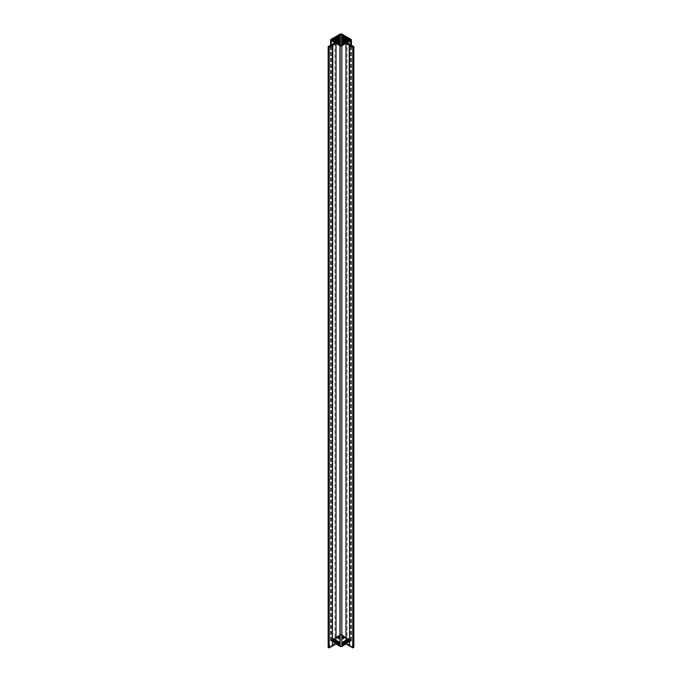<?xml version="1.0" encoding="UTF-8"?>
<svg xmlns="http://www.w3.org/2000/svg" width="682" height="682" viewBox="0 0 682 682"><rect width="100%" height="100%" fill="white"/><g stroke="black" fill="none" stroke-linecap="round" stroke-linejoin="round"><path stroke-width="0.51" stroke-dasharray="3.41 2.56" d="M334.93 42.736L334.93 643.365L328.161 647.278L334.93 643.365L330.923 641.046A1.228 0.708 180 0 1 330.565 640.551A1.228 0.708 180 0 1 330.923 640.048L340.13 634.729A1.228 0.708 180 0 1 341.87 634.729L351.077 640.048A1.228 0.708 180 0 1 351.435 640.551A1.228 0.708 180 0 1 351.077 641.046L347.07 643.365L353.839 647.278L347.07 643.365L347.07 42.736M350.19 640.935L341.673 645.854A0.946 0.546 180 0 1 340.327 645.854L331.81 640.935A0.946 0.546 180 0 1 331.81 640.159L340.327 635.24A0.946 0.546 180 0 1 341.673 635.24L350.19 640.159A0.946 0.546 180 0 1 350.19 640.935L349.534 641.319L349.534 40.681L349.534 639.784L350.19 640.159A0.946 0.546 180 0 1 350.19 640.935L350.19 640.159M349.534 641.319L349.534 639.784M349.218 641.395L349.218 639.707M349.082 641.574L349.082 639.52M348.766 641.651L348.766 639.443M348.63 641.839L348.63 639.264M348.314 641.915L348.314 639.187M348.187 642.094L348.187 639M347.863 642.171L347.863 638.923M347.735 642.359L347.735 638.744M347.419 642.435L347.419 638.667M347.283 642.615L347.283 638.48M346.968 642.691L346.968 638.403M346.831 642.879L346.831 638.224M346.516 642.956L346.516 638.147M346.379 643.135L346.379 637.96M346.064 643.211L346.064 637.883M345.927 643.399L345.927 637.704M345.612 643.476L345.612 637.627M345.484 643.655L345.484 637.44M345.16 643.731L345.16 637.363M345.032 643.919L345.032 637.184M344.708 643.996L344.708 637.107M344.581 644.175L344.581 636.92M344.265 644.251L344.265 636.843M344.129 644.439L344.129 636.664M343.813 644.516L343.813 636.587M343.677 644.695L343.677 636.4M343.361 644.771L343.361 636.323M343.225 644.959L343.225 636.144M342.91 645.036L342.91 636.067M342.773 645.215L342.773 635.88M342.458 645.291L342.458 635.803M342.33 645.479L341.673 645.854A0.946 0.546 180 0 1 340.327 645.854L339.67 645.479L339.67 44.85L339.67 635.624L340.327 635.24A0.946 0.546 180 0 1 341.673 635.24L342.33 635.624M339.67 645.479L339.67 635.624M339.542 645.291L339.542 635.803M339.227 645.215L339.227 635.88M339.09 645.036L339.09 636.067M338.775 644.959L338.775 636.144M338.639 644.771L338.639 636.323M338.323 644.695L338.323 636.4M338.187 644.516L338.187 636.587M337.871 644.439L337.871 636.664M337.735 644.251L337.735 636.843M337.42 644.175L337.42 636.92M337.292 643.996L337.292 637.107M336.968 643.919L336.968 637.184M336.84 643.731L336.84 637.363M336.516 643.655L336.516 637.44M336.388 643.476L336.388 637.627M336.073 643.399L336.073 637.704M335.936 643.211L335.936 637.883M335.621 643.135L335.621 637.96M335.484 642.956L335.484 638.147M335.169 642.879L335.169 638.224M335.033 642.691L335.033 638.403M334.717 642.615L334.717 638.48M334.581 642.435L334.581 638.667M334.265 642.359L334.265 638.744M334.137 642.171L334.137 638.923M333.813 642.094L333.813 639M333.686 641.915L333.686 639.187M333.37 641.839L333.37 639.264M333.234 641.651L333.234 639.443M332.918 641.574L332.918 639.52M332.782 641.395L332.782 639.707M334.93 643.365L330.923 641.046A1.228 0.708 180 0 1 330.923 640.048L340.13 634.729A1.228 0.708 180 0 1 341.87 634.729L351.077 640.048A1.228 0.708 180 0 1 351.077 641.046L347.07 643.365M332.466 641.319L331.81 640.935A0.946 0.546 180 0 1 331.81 640.159L332.466 639.784M341.87 634.729L341.87 34.1M340.13 634.729L340.13 34.1M330.923 640.048L330.923 39.42M330.923 641.046L330.923 45.046M341.673 645.854L341.673 635.24M340.327 645.854L340.327 635.24M331.81 640.935L331.81 640.159M351.077 641.046L351.077 45.046M351.077 640.048L351.077 39.42M349.593 645.939L349.593 45.31M330.565 640.551L330.565 45.259M332.407 645.939L332.407 45.31M350.471 640.551L350.471 39.923M331.529 640.551L331.529 39.923M351.435 640.551L351.435 45.259"/><path stroke-width="1.02" d="M352.756 47.271L345.987 43.358L341.87 45.737A1.228 0.708 180 0 1 340.13 45.737L336.013 43.358L329.244 47.271L328.161 46.64L334.93 42.736L330.923 40.417A1.228 0.708 180 0 1 330.565 39.923A1.228 0.708 180 0 1 330.923 39.42L340.13 34.1A1.228 0.708 180 0 1 341.87 34.1L351.077 39.42A1.228 0.708 180 0 1 351.435 39.923A1.228 0.708 180 0 1 351.077 40.417L347.07 42.736L353.839 46.64L352.756 47.271L352.756 647.9L349.525 646.033L349.525 45.404M349.201 645.845L345.987 643.987L349.525 645.845L349.201 45.217M353.839 46.64L353.839 647.278L352.756 647.9L349.525 646.033M345.987 43.358L345.987 643.987L341.87 646.366A1.228 0.708 180 0 1 340.13 646.366L336.013 643.987L332.475 645.845L332.799 45.217M332.475 45.404L332.475 646.033L329.244 647.9L328.161 647.278L328.161 46.64M350.19 39.53A0.946 0.546 180 0 1 350.19 40.306L341.673 45.225A0.946 0.546 180 0 1 340.327 45.225L331.81 40.306A0.946 0.546 180 0 1 331.81 39.53L340.327 34.611A0.946 0.546 180 0 1 341.673 34.611L350.19 39.53L350.19 40.306M332.475 646.033L329.244 647.9L329.244 47.271M345.987 643.987L341.87 646.366A1.228 0.708 180 0 1 340.13 646.366L336.013 643.987L336.013 43.358M332.466 40.681L332.466 39.155M332.782 40.758L332.782 39.079M332.918 40.946L332.918 38.891M333.234 41.022L333.234 38.814M333.37 41.201L333.37 38.635M333.686 41.278L333.686 38.559M333.813 41.466L333.813 38.371M334.137 41.542L334.137 38.294M334.265 41.721L334.265 38.115M334.581 41.798L334.581 38.039M334.717 41.986L334.717 37.851M335.033 42.062L335.033 37.774M335.169 42.241L335.169 37.595M335.484 42.318L335.484 37.519M335.621 42.506L335.621 37.331M335.936 42.582L335.936 37.254M336.073 42.761L336.073 37.075M336.388 42.838L336.388 36.998M336.516 43.026L336.516 36.811M336.84 43.102L336.84 36.734M336.968 43.281L336.968 36.555M337.292 43.358L337.292 36.478M337.42 43.546L337.42 36.291M337.735 43.622L337.735 36.214M337.871 43.801L337.871 36.035M338.187 43.878L338.187 35.958M338.323 44.066L338.323 35.771M338.639 44.142L338.639 35.694M338.775 44.321L338.775 35.515M339.09 44.407L339.09 35.438M339.227 44.586L339.227 35.251M339.542 44.662L339.542 35.174M339.67 44.85L339.67 34.995M342.33 44.85L342.33 34.995M342.458 44.662L342.458 35.174M342.773 44.586L342.773 35.251M342.91 44.407L342.91 35.438M343.225 44.321L343.225 35.515M343.361 44.142L343.361 35.694M343.677 44.066L343.677 35.771M343.813 43.878L343.813 35.958M344.129 43.801L344.129 36.035M344.265 43.622L344.265 36.214M344.581 43.546L344.581 36.291M344.708 43.358L344.708 36.478M345.032 43.281L345.032 36.555M345.16 43.102L345.16 36.734M345.484 43.026L345.484 36.811M345.612 42.838L345.612 36.998M345.927 42.761L345.927 37.075M346.064 42.582L346.064 37.254M346.379 42.506L346.379 37.331M346.516 42.318L346.516 37.519M346.831 42.241L346.831 37.595M346.968 42.062L346.968 37.774M347.283 41.986L347.283 37.851M347.419 41.798L347.419 38.039M347.735 41.721L347.735 38.115M347.863 41.542L347.863 38.294M348.187 41.466L348.187 38.371M348.314 41.278L348.314 38.559M348.63 41.201L348.63 38.635M348.766 41.022L348.766 38.814M349.082 40.946L349.082 38.891M349.218 40.758L349.218 39.079M349.534 40.681L349.534 39.155M353.839 647.278L352.756 647.9M336.013 643.987L332.799 645.845M329.244 647.9L328.161 647.278M330.923 45.046L330.923 40.417M340.13 646.366L340.13 45.737M341.87 646.366L341.87 45.737M331.81 40.306L331.81 39.53M340.327 45.225L340.327 34.611M341.673 45.225L341.673 34.611M351.077 45.046L351.077 40.417M330.565 45.259L330.565 39.923M351.435 45.259L351.435 39.923"/></g></svg>
